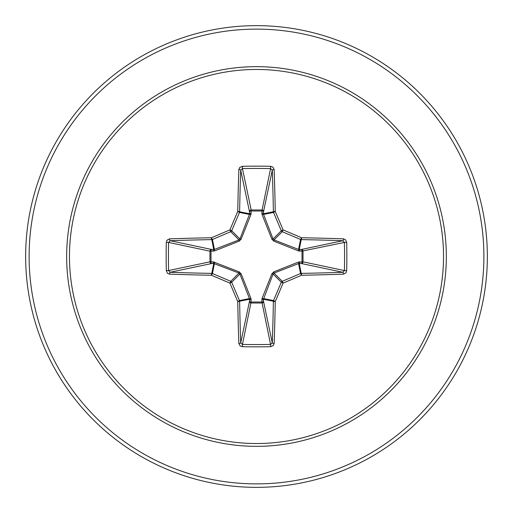 <?xml version="1.0" encoding="UTF-8"?>
<svg xmlns="http://www.w3.org/2000/svg" width="513" height="513" viewBox="0 0 513 513"><rect width="100%" height="100%" fill="white"/><g stroke="black" fill="none" stroke-linecap="round" stroke-linejoin="round"><path stroke-width="0.77" d="M238.853 343.479A1.731 0.648 178 0 0 240.712 342.831L249.459 301.42A1.731 0.59 -178.2 0 0 251.114 302.003L242.437 344.409A229.106 87.678 0 0 0 256.5 344.576A229.106 87.678 0 0 0 270.563 344.409L272.288 342.831A229.119 19.969 -90 0 0 273.378 301.214L263.477 299.246L263.541 301.42A1.731 1.597 -11.9 0 1 261.816 303.016L251.184 303.016A1.731 1.597 11.9 0 1 249.459 301.42L249.433 298.579L239.924 274.013L231.703 282.233A228.651 19.93 67.5 0 0 239.488 300.554A1.731 1.725 78.8 0 1 239.622 301.214A229.119 19.969 90 0 0 240.712 342.831L242.437 344.409L242.335 346.685L240.155 345.929L238.853 343.479A230.85 20.122 -90 0 1 237.756 301.554A230.375 20.078 -112.5 0 1 229.907 283.093A230.375 20.078 -157.5 0 1 211.446 275.244L212.446 273.512A228.651 19.93 22.5 0 0 230.767 281.297A1.731 1.725 45 0 1 231.703 282.233L229.907 283.093L230.767 281.297L238.987 273.076L213.754 263.477A1.731 0.59 88.2 0 1 213.164 261.822L239.205 271.877L241.123 273.795L250.953 298.502L251.114 302.003L261.886 302.003L262.047 298.502L271.877 273.795L273.795 271.877L298.502 262.047L302.003 261.886A1.731 0.59 -88.2 0 1 301.42 263.541L298.579 263.567L274.013 273.076L273.076 274.013L263.477 299.246A1.731 0.59 -1.8 0 1 261.822 299.836M166.315 270.665L168.591 270.563L209.984 261.816A1.731 1.597 78.1 0 0 211.58 263.541L213.754 263.477L211.786 273.378A1.731 0.333 -89 0 0 211.446 275.244A230.85 20.122 180 0 1 169.521 274.147L167.507 273.314L166.315 270.665A230.837 88.339 -90 0 1 166.148 256.5A230.837 88.339 -90 0 1 166.315 242.335L168.591 242.437A229.106 87.678 90 0 0 168.424 256.5A229.106 87.678 90 0 0 168.591 270.563L170.169 272.288A229.119 19.969 0 0 0 211.786 273.378A1.731 1.725 11.2 0 1 212.446 273.512L214.421 263.567A1.731 0.526 110.9 0 1 214.498 262.047M262.047 298.502A1.731 0.526 -159.1 0 0 263.567 298.579L273.512 300.554L275.244 301.554A1.731 0.333 1 0 1 273.378 301.214A1.731 1.725 -78.8 0 1 273.512 300.554A228.651 19.93 -67.5 0 0 281.297 282.233A1.731 1.725 -45 0 1 282.233 281.297A228.651 19.93 -22.5 0 0 300.554 273.512A1.731 1.725 -11.2 0 1 301.214 273.378A229.119 19.969 0 0 0 342.831 272.288L301.42 263.541A1.731 1.597 -78.1 0 0 303.016 261.816L302.003 261.886L302.003 251.114L298.502 250.953L273.795 241.123L271.877 239.205L262.047 214.498L261.886 210.997A1.731 0.59 -178.2 0 1 263.541 211.58L263.567 214.421L273.076 238.987L274.013 239.924L298.579 249.433L301.42 249.459A1.731 1.597 -101.9 0 1 303.016 251.184L303.016 261.816L344.409 270.563L346.685 270.665L345.929 272.845L343.479 274.147A230.85 20.122 180 0 1 301.554 275.244A230.375 20.078 157.5 0 1 283.093 283.093A230.375 20.078 112.5 0 1 275.244 301.554A230.85 20.122 90 0 1 274.147 343.479L273.314 345.493L270.665 346.685A230.837 88.339 180 0 1 256.5 346.852A230.837 88.339 180 0 1 242.335 346.685M166.315 242.335L167.071 240.155L169.521 238.853A230.85 20.122 0 0 1 211.446 237.756A230.375 20.078 -22.5 0 1 229.907 229.907A230.375 20.078 -67.5 0 1 237.756 211.446A230.85 20.122 -90 0 1 238.853 169.521L239.686 167.507L242.335 166.315A230.837 88.339 0 0 1 256.5 166.148A230.837 88.339 0 0 1 270.665 166.315L270.563 168.591L261.886 210.997L251.114 210.997L251.184 209.984L261.816 209.984A1.731 1.597 -168.1 0 1 263.541 211.58L272.288 170.169L270.563 168.591A229.106 87.678 180 0 0 242.437 168.591L240.712 170.169A229.119 19.969 90 0 0 239.622 211.786A1.731 1.725 101.2 0 1 239.488 212.446A228.651 19.93 112.5 0 0 231.703 230.767A1.731 1.725 135 0 1 230.767 231.703A228.651 19.93 157.5 0 0 212.446 239.488A1.731 1.725 168.8 0 1 211.786 239.622A229.119 19.969 180 0 0 170.169 240.712L168.591 242.437L209.984 251.184A1.731 1.597 101.9 0 1 211.58 249.459A1.731 0.59 -88.2 0 0 210.997 251.114L210.997 261.886L213.164 261.822M169.521 238.853A1.731 0.648 88 0 0 170.169 240.712L211.58 249.459L214.421 249.433L238.987 239.924L239.924 238.987L249.433 214.421L249.459 211.58A1.731 0.59 -1.8 0 1 251.114 210.997L250.953 214.498L241.123 239.205L239.205 241.123L214.498 250.953L209.984 251.184L209.984 261.816L210.997 261.886A1.731 0.59 88.2 0 0 211.58 263.541L170.169 272.288A1.731 0.648 -88 0 0 169.521 274.147M256.5 69.467A187.033 187.033 0 0 1 443.533 256.5A187.033 187.033 0 0 1 256.5 443.533A187.033 187.033 0 0 1 69.467 256.5A187.033 187.033 0 0 1 256.5 69.467M270.665 166.315L272.845 167.071L274.147 169.521A230.85 20.122 90 0 1 275.244 211.446A1.731 0.333 179 0 0 273.378 211.786A229.119 19.969 -90 0 0 272.288 170.169A1.731 0.648 178 0 1 274.147 169.521M343.479 274.147A1.731 0.648 88 0 0 342.831 272.288L344.409 270.563A229.106 87.678 -90 0 0 344.409 242.437L342.831 240.712A229.119 19.969 180 0 0 301.214 239.622A1.731 1.725 -168.8 0 1 300.554 239.488A228.651 19.93 -157.5 0 0 282.233 231.703L283.093 229.907A230.375 20.078 22.5 0 1 301.554 237.756A230.85 20.122 0 0 1 343.479 238.853L345.493 239.686L346.685 242.335A230.837 88.339 90 0 1 346.685 270.665M256.5 25.65A230.85 230.85 0 0 1 487.35 256.5A230.85 230.85 0 0 1 256.5 487.35A230.85 230.85 0 0 1 25.65 256.5A230.85 230.85 0 0 1 256.5 25.65A230.85 230.85 0 0 0 25.65 256.5A230.85 230.85 0 0 0 256.5 487.35M241.123 273.795L239.924 274.013L238.987 273.076L239.205 271.877M273.795 241.123L274.013 239.924L282.233 231.703A1.731 1.725 -135 0 1 281.297 230.767A228.651 19.93 -112.5 0 0 273.512 212.446A1.731 1.725 -101.2 0 1 273.378 211.786L263.477 213.754A1.731 0.59 -178.2 0 0 261.822 213.164M238.853 169.521A1.731 0.648 2 0 1 240.712 170.169L249.459 211.58A1.731 1.597 168.1 0 1 251.184 209.984L242.437 168.591L242.335 166.315M271.877 273.795L273.076 274.013L281.297 282.233L283.093 283.093L282.233 281.297L274.013 273.076L273.795 271.877M274.147 343.479A1.731 0.648 2 0 1 272.288 342.831L263.541 301.42A1.731 0.59 -1.8 0 1 261.886 302.003L270.563 344.409L270.665 346.685M298.502 262.047A1.731 0.526 -110.9 0 1 298.579 263.567L300.554 273.512L301.554 275.244A1.731 0.333 89 0 0 301.214 273.378L299.246 263.477A1.731 0.59 -88.2 0 0 299.836 261.822M250.953 298.502A1.731 0.526 159.1 0 1 249.433 298.579L239.488 300.554L237.756 301.554A1.731 0.333 179 0 0 239.622 301.214L249.523 299.246A1.731 0.59 -178.2 0 0 251.178 299.836M346.685 242.335L344.409 242.437L302.003 251.114A1.731 0.59 88.2 0 0 301.42 249.459L342.831 240.712A1.731 0.648 -88 0 0 343.479 238.853M299.836 251.178A1.731 0.59 88.2 0 0 299.246 249.523L301.214 239.622A1.731 0.333 -89 0 0 301.554 237.756L300.554 239.488L298.579 249.433A1.731 0.526 110.9 0 1 298.502 250.953M271.877 239.205L273.076 238.987L281.297 230.767L283.093 229.907A230.375 20.078 67.5 0 0 275.244 211.446L273.512 212.446L263.567 214.421A1.731 0.526 159.1 0 0 262.047 214.498M214.498 250.953A1.731 0.526 -110.9 0 1 214.421 249.433L212.446 239.488L211.446 237.756A1.731 0.333 89 0 0 211.786 239.622L213.754 249.523A1.731 0.59 -88.2 0 0 213.164 251.178M241.123 239.205L239.924 238.987L231.703 230.767L229.907 229.907L230.767 231.703L238.987 239.924L239.205 241.123M251.178 213.164A1.731 0.59 -1.8 0 0 249.523 213.754L239.622 211.786A1.731 0.333 1 0 0 237.756 211.446L239.488 212.446L249.433 214.421A1.731 0.526 -159.1 0 1 250.953 214.498M256.5 446.342A189.842 189.842 0 0 1 66.658 256.5A189.842 189.842 0 0 1 256.5 66.658A189.842 189.842 0 0 1 446.342 256.5A189.842 189.842 0 0 1 256.5 446.342M256.5 29.113A227.387 227.387 0 0 1 483.887 256.5A227.387 227.387 0 0 1 256.5 483.887A227.387 227.387 0 0 1 29.113 256.5A227.387 227.387 0 0 1 256.5 29.113"/></g></svg>
